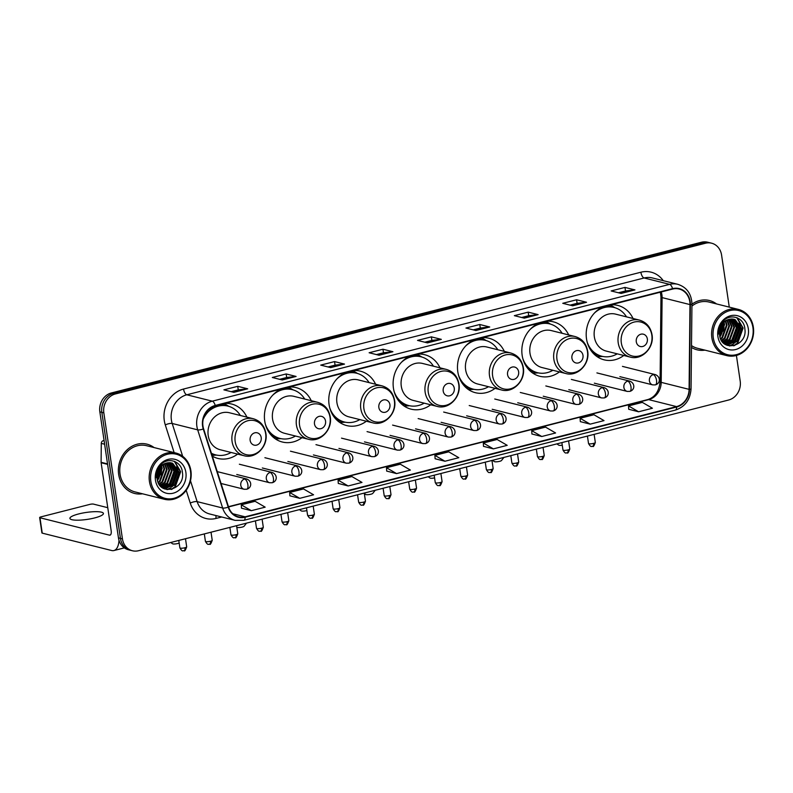 <?xml version="1.0" encoding="UTF-8"?>
<svg xmlns="http://www.w3.org/2000/svg" width="793" height="793" viewBox="0 0 793 793"><rect width="100%" height="100%" fill="white"/><g stroke="black" fill="none" stroke-linecap="round" stroke-linejoin="round"><path stroke-width="1.19" d="M603.037 306.822A28.052 24.543 104.1 0 0 586.513 338.859A28.052 24.543 104.1 0 0 604.127 359.834A28.052 24.543 104.1 0 0 623.784 355.482M538.685 323.266A28.052 24.543 104.1 0 0 522.151 355.294A28.052 24.543 104.1 0 0 539.765 376.269A28.052 24.543 104.1 0 0 559.422 371.917M474.323 339.701A28.052 24.543 104.1 0 0 457.799 371.729A28.052 24.543 104.1 0 0 475.413 392.704A28.052 24.543 104.1 0 0 495.07 388.352M409.971 356.136A28.052 24.543 104.1 0 0 393.437 388.173A28.052 24.543 104.1 0 0 411.052 409.148A28.052 24.543 104.1 0 0 430.708 404.787M345.609 372.581A28.052 24.543 104.1 0 0 329.085 404.608A28.052 24.543 104.1 0 0 346.7 425.583A28.052 24.543 104.1 0 0 366.356 421.232M281.257 389.016A28.052 24.543 104.1 0 0 264.723 421.043A28.052 24.543 104.1 0 0 282.338 442.018A28.052 24.543 104.1 0 0 301.994 437.667M212.326 456.144A28.052 24.543 104.1 0 0 217.986 458.453A28.052 24.543 104.1 0 0 237.642 454.102M311.262 400.693A28.052 24.543 104.1 0 0 295.977 387.589A28.052 24.543 104.1 0 0 289.148 386.994M375.614 384.258A28.052 24.543 104.1 0 0 360.329 371.154A28.052 24.543 104.1 0 0 353.5 370.559M439.976 367.813A28.052 24.543 104.1 0 0 424.691 354.709A28.052 24.543 104.1 0 0 417.861 354.124M504.328 351.378A28.052 24.543 104.1 0 0 489.043 338.274A28.052 24.543 104.1 0 0 482.213 337.689M568.69 334.943A28.052 24.543 104.1 0 0 553.405 321.839A28.052 24.543 104.1 0 0 546.575 321.244M633.042 318.508A28.052 24.543 104.1 0 0 617.757 305.404A28.052 24.543 104.1 0 0 610.927 304.809M246.901 417.128A28.052 24.543 104.1 0 0 231.615 404.024A28.052 24.543 104.1 0 0 224.786 403.439M216.895 405.451A28.052 24.543 104.1 0 0 203.226 419.14M729.273 307.119L721.58 255.068A15.88 13.887 104.1 0 0 711.608 243.193L707.624 242.202A15.88 13.887 104.1 0 0 701.498 242.232L111.407 392.951A15.88 13.887 104.1 0 0 99.849 411.854L118.454 537.882A15.88 13.887 104.1 0 0 128.426 549.757L130.419 550.263A15.88 13.887 104.1 0 1 120.447 538.388A15.88 13.887 104.1 0 0 130.419 550.263L132.411 550.758A15.88 13.887 104.1 0 0 138.537 550.719L728.638 400.009A15.88 13.887 104.1 0 0 740.196 381.106L736.41 355.452M711.608 243.193A15.88 13.887 104.1 0 0 705.483 243.233L115.391 393.952A15.88 13.887 104.1 0 0 103.833 412.856L101.841 412.35L120.447 538.388L101.841 412.35A15.88 13.887 104.1 0 1 113.399 393.447A15.88 13.887 104.1 0 0 101.841 412.35L99.849 411.854M705.483 243.233L703.49 242.737L113.399 393.447L703.49 242.737A15.88 13.887 104.1 0 1 709.616 242.698A15.88 13.887 104.1 0 0 703.49 242.737L701.498 242.232M118.663 474.452A25.406 22.224 104.1 0 0 134.622 493.454A25.406 22.224 104.1 0 0 142.512 493.791A25.406 22.224 104.1 0 1 134.622 493.454A25.406 22.224 104.1 0 1 118.663 474.452A25.406 22.224 104.1 0 1 146.973 444.159A25.406 22.224 104.1 0 0 118.663 474.452M158.501 478.942A25.406 22.224 104.1 0 0 161.227 466.552A25.406 22.224 104.1 0 1 158.501 478.942M691.486 347.443A25.406 22.224 104.1 0 0 697.057 349.802A25.406 22.224 104.1 0 0 704.937 350.139A25.406 22.224 104.1 0 1 697.057 349.802A25.406 22.224 104.1 0 1 691.486 347.443M720.936 335.29A25.406 22.224 104.1 0 0 723.662 322.9A25.406 22.224 104.1 0 1 720.936 335.29M202.958 426.029A16.94 14.819 -75.9 0 1 215.29 405.867L672.613 289.058A16.94 14.819 -75.9 0 1 679.145 289.019A16.94 14.819 -75.9 0 1 689.979 304.591L689.087 389.353A16.94 14.819 -75.9 0 1 676.558 406.611L245.087 516.808A16.94 14.819 -75.9 0 1 238.544 516.848A16.94 14.819 -75.9 0 1 228.553 506.975L203.603 428.815A16.94 14.819 -75.9 0 1 202.958 426.029M202.592 426.119A17.367 15.186 104.1 0 0 203.246 428.983L228.206 507.133A17.367 15.186 104.1 0 0 245.146 517.224L676.617 407.017A17.367 15.186 104.1 0 0 689.454 389.323L690.356 304.562A17.367 15.186 104.1 0 0 672.553 288.652L215.23 405.451A17.367 15.186 104.1 0 0 202.592 426.119M618.451 292.766L625.558 290.952L634.608 289.881A4.233 1.854 75.7 0 1 634.945 289.901L624.983 287.413L611.155 290.942L621.117 293.44L634.945 289.901M625.508 290.962L624.983 287.413M570.048 305.136L577.155 303.313L586.205 302.242A4.233 1.854 75.7 0 1 586.542 302.262L576.58 299.774L562.752 303.303L572.705 305.801L586.542 302.262M577.106 303.332L576.58 299.774M521.635 317.497L528.743 315.683L537.793 314.603A4.233 1.854 75.7 0 1 538.13 314.633L528.178 312.135L514.34 315.664L524.302 318.162L538.13 314.633M528.703 315.693L528.178 312.135M473.233 329.858L480.34 328.044L489.39 326.964A4.233 1.854 75.7 0 1 489.727 326.994L479.765 324.496L465.937 328.034L475.899 330.522L489.727 326.994M480.29 328.054L479.765 324.496M231.199 391.673L238.306 389.859L247.357 388.788A4.233 1.854 75.7 0 1 247.694 388.808L237.741 386.32L223.904 389.849L233.866 392.347L247.694 388.808M238.267 389.869L237.741 386.32M279.612 379.312L286.719 377.498L295.769 376.427A4.233 1.854 75.7 0 1 296.106 376.447L286.144 373.949L272.316 377.488L282.268 379.976L296.106 376.447M286.669 377.508L286.144 373.949M328.015 366.951L335.122 365.137L344.172 364.056A4.233 1.854 75.7 0 1 344.509 364.086L334.547 361.588L320.719 365.117L330.681 367.615L344.509 364.086M335.072 365.147L334.547 361.588M376.417 354.59L383.525 352.766L392.575 351.695A4.233 1.854 75.7 0 1 392.912 351.715L382.96 349.227L369.122 352.756L379.084 355.254L392.912 351.715M383.485 352.786L382.96 349.227M424.83 342.219L431.937 340.405L440.987 339.335A4.233 1.854 75.7 0 1 441.324 339.354L431.362 336.866L417.534 340.395L427.486 342.893L441.324 339.354M431.888 340.415L431.362 336.866M154.09 447.579A25.406 22.224 104.1 0 0 146.973 444.159A25.406 22.224 104.1 0 1 154.09 447.579M716.515 303.917A25.406 22.224 104.1 0 0 709.398 300.507A25.406 22.224 104.1 0 0 691.952 304.185A25.406 22.224 104.1 0 1 709.398 300.507L709.398 300.507A25.406 22.224 104.1 0 1 716.515 303.917M103.833 412.856L122.439 538.883A15.88 13.887 104.1 0 0 132.411 550.758M531.915 433.989L541.778 436.507L555.606 432.978L545.534 427.11L531.707 430.649L531.925 434.039M580.327 421.628L590.18 424.146L604.018 420.617L593.937 414.749L580.109 418.278L580.327 421.678M628.73 409.267L638.593 411.785L652.421 408.246L642.35 402.388L628.522 405.917L628.73 409.317M386.697 471.082L396.559 473.599L410.387 470.071L400.316 464.202L386.488 467.731L386.706 471.131M338.294 483.443L348.157 485.96L361.985 482.431L351.914 476.563L338.076 480.102L338.294 483.492M289.891 495.813L299.744 498.331L313.582 494.792L303.501 488.934L289.673 492.463L289.891 495.853M241.478 508.174L251.341 510.692L265.169 507.163L255.098 501.295L241.27 504.824L241.488 508.224M483.512 446.35L493.375 448.878L507.203 445.339L497.132 439.481L483.304 443.009L483.512 446.4M444.962 461.239L458.8 457.7L448.719 451.841L434.891 455.37L435.109 458.77L444.962 461.239L434.891 455.37M396.559 473.599L386.488 467.731M348.157 485.96L338.076 480.102M299.744 498.331L289.673 492.463M251.341 510.692L241.27 504.824M493.375 448.878L483.304 443.009M541.778 436.507L531.707 430.649M590.18 424.146L580.109 418.278M638.593 411.785L628.522 405.917M78.705 513.933A16.94 3.509 -8.4 0 0 69.913 518.404A16.94 3.509 -8.4 0 0 94.635 517.928A16.94 3.509 -8.4 0 0 103.427 513.458A16.94 3.509 -8.4 0 0 78.705 513.933M104.071 440.492L103.249 440.7L104.141 440.918M119.009 540.35A21.173 9.278 75.7 0 1 113.905 550.55A21.173 9.278 75.7 0 1 111.694 550.53L42.237 533.134A2.647 0.545 171.6 0 1 41.92 532.926L39.65 517.561A2.647 0.545 -8.4 0 0 39.967 517.76L109.424 535.156A5.293 2.32 -104.3 0 0 109.979 535.166A5.293 2.32 -104.3 0 0 111.159 530.656L101.127 462.745A2.647 2.32 -75.9 0 1 101.098 462.289L101.296 443.396A2.647 2.32 -75.9 0 1 103.249 440.7M107.759 507.689L93.445 504.1A2.647 0.545 -8.4 0 0 89.887 504.378L41.028 516.858A2.647 0.545 -8.4 0 0 39.65 517.561M190.498 471.22A22.759 19.904 104.1 0 0 167.412 454.26A22.759 19.904 104.1 0 0 150.848 481.351A22.759 19.904 104.1 0 0 173.925 498.311A22.759 19.904 104.1 0 0 190.498 471.22M190.915 470.864A23.82 20.836 104.1 0 0 175.957 453.051A23.82 20.836 104.1 0 0 149.431 481.46A23.82 20.836 104.1 0 0 164.389 499.273A23.82 20.836 104.1 0 0 190.915 470.864M175.957 453.051L146.586 445.696A23.82 20.836 104.1 0 0 120.05 474.105A23.82 20.836 104.1 0 0 135.008 491.908L164.389 499.273M159.69 468.029L157.044 477.911M159.125 468.891L156.984 476.88M161.603 465.838L162.139 468.316L157.569 480.806M161.157 466.274L161.524 468.167L157.411 480.201M163.299 464.52L164.627 468.941L160.097 481.401L158.313 482.818M162.892 464.797L164.012 468.792L159.472 481.252L158.114 482.362M164.865 463.647L167.125 469.565L162.585 482.025L159.165 484.364M164.488 463.836L166.5 469.406L161.96 481.866L158.947 484.008M166.361 463.092L169.613 470.19L165.073 482.65L160.067 485.594M165.995 463.201L168.988 470.031L164.448 482.491L159.839 485.306M167.779 462.755L172.101 470.814L167.561 483.274L160.979 486.585M167.432 462.815L171.476 470.655L166.936 483.115L160.751 486.357M169.127 462.626L174.589 471.439L170.049 483.899L161.851 487.348M168.8 462.636L173.964 471.28L169.424 483.74L161.643 487.17M170.436 462.676L177.077 472.063L172.537 484.523L162.803 487.883M170.118 462.646L176.452 471.904L171.912 484.364L162.506 487.764M166.778 462.973A13.233 11.578 104.1 0 0 157.143 478.724C159.016 496.834 185.294 489.846 182.44 472.668C181.686 460.297 166.352 456.262 159.403 466.284C156.905 469.704 155.715 473.55 155.824 477.812C156.459 469.525 160.107 464.579 166.778 462.973L172.587 463.171L179.565 472.687L175.025 485.147L164.032 488.27L162.287 487.665M171.387 462.834L178.95 472.529L174.41 484.989L164.032 488.27M155.458 480.171A17.466 15.275 104.1 0 0 173.171 493.196A17.466 15.275 104.1 0 0 185.879 472.4A17.466 15.275 104.1 0 0 168.175 459.375A17.466 15.275 104.1 0 0 155.458 480.171M160.761 474.789A23.82 20.836 104.1 0 0 161.584 470.844M174.282 461.268L180.348 471.617L174.916 486.803L171.1 489.499M176.67 466.581L177.86 470.992L172.428 486.178L171.248 487.199M169.96 488.111L166.936 489.578M174.182 465.967L175.372 470.368L169.94 485.554L168.76 486.575M167.472 487.487L165.737 488.429M165.519 488.528L164.567 488.914M160.216 465.303L160.384 466.274M160.483 467.008L157.222 479.25M158.075 468.336L158.035 469.416M174.757 461.457L180.665 471.696L175.233 486.872L171.942 489.291M177.384 467.682L178.177 471.072L172.477 486.505M170.842 487.804L167.313 489.638M174.896 467.057L175.689 470.447L169.98 485.881M168.354 487.18L166.203 488.438M165.925 488.567L164.815 489.013M160.751 466.71L157.292 479.646M158.223 470.665L157.083 474.938M179.168 543.066A3.707 0.763 171.6 0 1 177.85 543.512A3.707 0.763 171.6 0 1 172.547 543.77L170.753 542.491M261.204 437.558A6.354 5.561 104.1 0 0 254.761 432.829A6.354 5.561 104.1 0 0 250.142 440.383A6.354 5.561 104.1 0 0 256.575 445.121A6.354 5.561 104.1 0 0 261.204 437.558M253.294 418.734L229.435 412.756A19.062 16.673 104.1 0 0 208.202 435.476A19.062 16.673 104.1 0 0 220.167 449.73L244.036 455.707C255.762 459.197 268.312 446.211 265.883 433.384C264.456 425.722 260.263 420.835 253.294 418.734A19.062 16.673 104.1 0 0 232.071 441.453A19.062 16.673 104.1 0 0 244.036 455.707M240.358 415.492A25.148 21.996 104.1 0 0 227.918 406.105A25.148 21.996 104.1 0 0 208.272 411.716M227.918 406.105L226.927 405.847A25.148 21.996 104.1 0 0 213.862 407.077M211.483 453.517A25.148 21.996 104.1 0 0 214.705 454.637L215.706 454.885A25.148 21.996 104.1 0 0 231.1 452.466M211.394 453.239A25.148 21.996 104.1 0 0 215.706 454.885M224.25 403.578A27.527 24.077 -75.9 0 1 224.687 403.825L228.83 406.353M246.504 523.152L244.066 526.274A3.707 0.763 171.6 0 1 242.202 527.077A3.707 0.763 171.6 0 1 236.899 527.335L236.8 527.256M325.556 421.123A6.354 5.561 104.1 0 0 319.123 416.384A6.354 5.561 104.1 0 0 314.494 423.948A6.354 5.561 104.1 0 0 320.937 428.686A6.354 5.561 104.1 0 0 325.556 421.123M317.656 402.299L293.787 396.322A19.062 16.673 104.1 0 0 272.564 419.041A19.062 16.673 104.1 0 0 284.528 433.285L308.388 439.263C320.114 442.762 332.663 429.766 330.245 416.949C328.817 409.277 324.615 404.4 317.656 402.299A19.062 16.673 104.1 0 0 296.423 425.018A19.062 16.673 104.1 0 0 308.388 439.263M304.72 399.057A25.148 21.996 104.1 0 0 292.28 389.66A25.148 21.996 104.1 0 0 272.633 395.271M292.28 389.66L291.289 389.413A25.148 21.996 104.1 0 0 278.224 390.632M268.123 430.966A25.148 21.996 104.1 0 0 279.067 438.202L280.058 438.45A25.148 21.996 104.1 0 0 295.462 436.031M265.377 424.235A25.148 21.996 104.1 0 0 280.058 438.45M280.98 438.658L276.133 438.925A27.527 24.077 -75.9 0 1 275.478 438.955M288.612 387.133A27.527 24.077 -75.9 0 1 289.039 387.39L293.192 389.918M306.891 510.553A3.707 0.763 171.6 0 1 306.564 510.642A3.707 0.763 171.6 0 1 301.261 510.89L299.467 509.621M389.918 404.688A6.354 5.561 104.1 0 0 383.475 399.95A6.354 5.561 104.1 0 0 378.856 407.513A6.354 5.561 104.1 0 0 385.289 412.241A6.354 5.561 104.1 0 0 389.918 404.688M382.008 385.854L358.149 379.877A19.062 16.673 104.1 0 0 336.916 402.606A19.062 16.673 104.1 0 0 348.88 416.85L372.75 422.828C384.476 426.327 397.025 413.331 394.607 400.505C393.169 392.842 388.976 387.955 382.008 385.854A19.062 16.673 104.1 0 0 360.785 408.583A19.062 16.673 104.1 0 0 372.75 422.828M369.072 382.613A25.148 21.996 104.1 0 0 356.632 373.225A25.148 21.996 104.1 0 0 336.985 378.836M356.632 373.225L355.641 372.978A25.148 21.996 104.1 0 0 342.576 374.197M332.475 414.521A25.148 21.996 104.1 0 0 343.419 421.757L344.42 422.005A25.148 21.996 104.1 0 0 359.814 419.586M329.729 407.8A25.148 21.996 104.1 0 0 344.42 422.005M345.342 422.213L340.494 422.491A27.527 24.077 -75.9 0 1 339.83 422.51M352.964 370.698A27.527 24.077 -75.9 0 1 353.4 370.955L357.544 373.473M375.218 490.272L372.779 493.395A3.707 0.763 171.6 0 1 370.916 494.208A3.707 0.763 171.6 0 1 365.613 494.455L364.344 493.553M454.27 388.243A6.354 5.561 104.1 0 0 447.837 383.515A6.354 5.561 104.1 0 0 443.208 391.078A6.354 5.561 104.1 0 0 449.651 395.806A6.354 5.561 104.1 0 0 454.27 388.243M446.37 369.419L422.5 363.442A19.062 16.673 104.1 0 0 401.278 386.171A19.062 16.673 104.1 0 0 413.242 400.415L437.102 406.393C448.828 409.882 461.377 396.896 458.959 384.07C457.531 376.407 453.328 371.52 446.37 369.419A19.062 16.673 104.1 0 0 425.137 392.148A19.062 16.673 104.1 0 0 437.102 406.393M433.434 366.178A25.148 21.996 104.1 0 0 420.994 356.791A25.148 21.996 104.1 0 0 401.347 362.401M420.994 356.791L420.003 356.543A25.148 21.996 104.1 0 0 406.938 357.762M396.837 398.086A25.148 21.996 104.1 0 0 407.78 405.322L408.772 405.57A25.148 21.996 104.1 0 0 424.176 403.151M394.091 391.365A25.148 21.996 104.1 0 0 408.772 405.57M409.694 405.778L404.846 406.046A27.527 24.077 -75.9 0 1 404.192 406.075M417.326 354.263A27.527 24.077 -75.9 0 1 417.752 354.521L421.906 357.038M518.632 371.808A6.354 5.561 104.1 0 0 512.189 367.08A6.354 5.561 104.1 0 0 507.57 374.633A6.354 5.561 104.1 0 0 514.003 379.371A6.354 5.561 104.1 0 0 518.632 371.808M510.722 352.984L486.862 347.007A19.062 16.673 104.1 0 0 465.63 369.726A19.062 16.673 104.1 0 0 477.594 383.981L501.463 389.958C513.19 393.447 525.739 380.452 523.321 367.635C521.883 359.963 517.69 355.086 510.722 352.984A19.062 16.673 104.1 0 0 489.499 375.704A19.062 16.673 104.1 0 0 501.463 389.958M497.786 349.743A25.148 21.996 104.1 0 0 485.356 340.356A25.148 21.996 104.1 0 0 465.699 345.966M485.356 340.356L484.354 340.098A25.148 21.996 104.1 0 0 471.29 341.327M461.189 381.651A25.148 21.996 104.1 0 0 472.132 388.887L473.134 389.135A25.148 21.996 104.1 0 0 488.528 386.716M458.443 374.92A25.148 21.996 104.1 0 0 473.134 389.135M434.584 477.921A3.707 0.763 171.6 0 1 429.975 478.02L428.18 476.742M474.055 389.343L469.208 389.611A27.527 24.077 -75.9 0 1 468.544 389.641M481.678 337.818A27.527 24.077 -75.9 0 1 482.114 338.076L486.258 340.603M503.932 457.392L501.493 460.525A3.707 0.763 171.6 0 1 499.63 461.328A3.707 0.763 171.6 0 1 494.326 461.585L492.532 460.307M582.984 355.373A6.354 5.561 104.1 0 0 576.551 350.635A6.354 5.561 104.1 0 0 571.922 358.198A6.354 5.561 104.1 0 0 578.365 362.936A6.354 5.561 104.1 0 0 582.984 355.373M575.084 336.539L551.214 330.562A19.062 16.673 104.1 0 0 529.992 353.291A19.062 16.673 104.1 0 0 541.956 367.536L565.815 373.513C577.542 377.012 590.091 364.017 587.672 351.2C586.245 343.528 582.042 338.641 575.084 336.539A19.062 16.673 104.1 0 0 553.851 359.269A19.062 16.673 104.1 0 0 565.815 373.513M562.148 333.308A25.148 21.996 104.1 0 0 549.708 323.911A25.148 21.996 104.1 0 0 530.061 329.521M549.708 323.911L548.716 323.663A25.148 21.996 104.1 0 0 535.652 324.882M525.551 365.216A25.148 21.996 104.1 0 0 536.494 372.442L537.485 372.7A25.148 21.996 104.1 0 0 552.89 370.281M522.805 358.486A25.148 21.996 104.1 0 0 537.485 372.7M538.407 372.898L533.56 373.176A27.527 24.077 -75.9 0 1 532.906 373.206M546.04 321.383A27.527 24.077 -75.9 0 1 546.476 321.641L550.62 324.168M647.346 338.938A6.354 5.561 104.1 0 0 640.903 334.2A6.354 5.561 104.1 0 0 636.283 341.763A6.354 5.561 104.1 0 0 642.717 346.491A6.354 5.561 104.1 0 0 647.346 338.938M639.436 320.104L615.576 314.127A19.062 16.673 104.1 0 0 594.344 336.856A19.062 16.673 104.1 0 0 606.308 351.101L630.177 357.078C641.904 360.577 654.453 347.582 652.034 334.755C650.597 327.093 646.404 322.206 639.436 320.104A19.062 16.673 104.1 0 0 618.213 342.834A19.062 16.673 104.1 0 0 630.177 357.078M626.5 316.863A25.148 21.996 104.1 0 0 614.069 307.476A25.148 21.996 104.1 0 0 594.413 313.086M614.069 307.476L613.068 307.228A25.148 21.996 104.1 0 0 600.004 308.447M589.903 348.771A25.148 21.996 104.1 0 0 600.846 356.007L601.847 356.255A25.148 21.996 104.1 0 0 617.241 353.837M587.157 342.051A25.148 21.996 104.1 0 0 601.847 356.255M562.277 445.23A3.707 0.763 171.6 0 1 558.688 445.141L556.894 443.872M602.769 356.463L597.922 356.741A27.527 24.077 -75.9 0 1 597.258 356.761M610.392 304.948A27.527 24.077 -75.9 0 1 610.828 305.206L614.971 307.724M752.924 327.568A22.759 19.904 104.1 0 0 729.847 310.608A22.759 19.904 104.1 0 0 713.284 337.699A22.759 19.904 104.1 0 0 736.36 354.659A22.759 19.904 104.1 0 0 752.924 327.568M753.35 327.212A23.82 20.836 104.1 0 0 738.392 309.399A23.82 20.836 104.1 0 0 711.856 337.808A23.82 20.836 104.1 0 0 726.814 355.621A23.82 20.836 104.1 0 0 753.35 327.212M738.392 309.399L709.011 302.044A23.82 20.836 104.1 0 0 691.932 306.048M722.126 324.377L719.479 334.259M721.561 325.239L719.42 333.229M724.039 322.186L724.574 324.664L720.004 337.154M723.593 322.622L723.95 324.515L719.846 336.549M725.734 320.868L727.062 325.289L722.522 337.749L720.748 339.166M725.317 321.145L726.438 325.13L721.898 337.59L720.55 338.71M727.3 319.995L729.55 325.913L725.01 338.373L721.6 340.703M726.913 320.184L728.936 325.754L724.396 338.214L721.382 340.356M728.797 319.44L732.048 326.538L727.508 338.998L722.502 341.942M728.43 319.549L731.424 326.379L726.884 338.839L722.274 341.654M730.204 319.103L734.536 327.162L729.996 339.622L723.414 342.933M729.857 319.163L733.912 327.003L729.372 339.463L723.186 342.705M731.562 318.974L737.024 327.787L732.484 340.247L724.287 343.686M731.225 318.984L736.4 327.628L731.86 340.088L724.078 343.518M732.871 319.024L739.512 328.411L734.972 340.871L725.238 344.231M732.554 318.994L738.888 328.252L734.348 340.712L724.931 344.112M729.203 319.321A13.233 11.578 104.1 0 0 719.578 335.072C721.452 353.182 747.73 346.194 744.875 329.016C744.121 316.645 728.787 312.611 721.828 322.632C719.34 326.052 718.151 329.898 718.26 334.16C718.894 325.873 722.542 320.927 729.203 319.321L735.012 319.52L742 329.036L737.46 341.496L726.457 344.608L724.723 344.013M733.822 319.173L741.376 328.877L736.836 341.337L726.457 344.608M717.893 336.519A17.466 15.275 104.1 0 0 735.597 349.544A17.466 15.275 104.1 0 0 748.314 328.748A17.466 15.275 104.1 0 0 730.611 315.723A17.466 15.275 104.1 0 0 717.893 336.519M691.506 345.589A23.82 20.836 104.1 0 0 697.443 348.256L726.814 355.621M723.186 331.137A23.82 20.836 104.1 0 0 724.019 327.192M736.707 317.616L742.783 327.965L737.351 343.151L733.525 345.847M739.106 322.929L740.295 327.34L734.863 342.526L733.684 343.547M732.395 344.449L729.372 345.926M736.618 322.315L737.807 326.716L732.375 341.902L731.196 342.923M729.907 343.835L728.172 344.777M727.954 344.876L726.993 345.262M722.651 321.651L722.82 322.622M722.909 323.356L719.647 335.588M720.51 324.684L720.46 325.764M737.183 317.805L743.1 328.044L737.668 343.22L734.377 345.639M739.819 324.03L740.603 327.42L734.903 342.854M733.277 344.152L729.748 345.986M737.331 323.405L738.114 326.795L732.415 342.229M730.789 343.528L728.638 344.786M728.361 344.915L727.25 345.361M723.176 323.058L719.727 335.994M720.649 327.013L719.519 331.286M118.454 537.882L122.439 538.883M111.407 392.951L115.391 393.952M689.979 304.591L662.096 297.603A16.94 14.819 104.1 0 0 661.897 294.699A16.94 14.819 104.1 0 0 661.273 291.953M676.558 406.611L648.674 399.622A16.94 14.819 104.1 0 0 661.203 382.365L662.096 297.603A9.526 1.219 -179.4 0 1 660.975 297.018L660.41 292.171M174.133 452.595L165.291 424.899A26.466 23.146 -75.9 0 1 183.55 389.036L640.873 272.227A5.293 2.32 -104.3 0 0 644.124 277.976L186.801 394.785A21.173 18.517 104.1 0 0 171.387 419.983A21.173 18.517 104.1 0 0 172.19 423.472L182.668 456.292M640.873 272.227A26.466 23.146 -75.9 0 1 663.275 280.682M652.292 277.927A21.173 18.517 104.1 0 0 644.124 277.976L669.619 284.36A21.173 18.517 -75.9 0 1 677.787 284.31L652.292 277.927M245.146 517.224A5.293 2.32 -104.3 0 1 243.847 520.317L235.124 520.357A21.173 18.517 -75.9 0 1 222.635 508.016L197.685 429.856A21.173 18.517 -75.9 0 1 196.882 426.366A21.173 18.517 -75.9 0 1 212.296 401.169A5.293 2.32 75.7 0 1 215.23 405.451M203.246 428.983A5.293 1.487 -17.7 0 1 197.685 429.856L172.19 423.472A5.293 1.487 162.3 0 0 165.291 424.899M676.617 407.017A5.293 2.32 75.7 0 1 675.329 410.11C685.033 406.849 690.277 399.771 691.05 388.857L691.952 304.096C691.506 293.836 686.788 287.235 677.787 284.31M689.454 389.323A5.293 0.674 0.6 0 0 691.05 388.857M190.489 480.786L197.15 501.632L222.635 508.016A5.293 1.487 -17.7 0 0 228.206 507.133M690.356 304.562A5.293 0.674 0.6 0 0 691.952 304.096M672.553 288.652A5.293 2.32 -104.3 0 0 669.619 284.36L212.296 401.169L186.801 394.785A5.293 2.32 -104.3 0 1 183.55 389.036M221.683 516.996L216.073 518.424A26.466 23.146 -75.9 0 1 190.251 503.059L186.186 490.322M190.251 503.059A5.293 1.487 162.3 0 1 197.15 501.632A21.173 18.517 104.1 0 0 209.639 513.973L235.124 520.357M216.093 515.589A5.293 2.32 -104.3 0 0 216.073 518.424M689.087 389.353L661.203 382.365A9.526 1.219 -179.4 0 1 660.083 381.78L660.975 297.018M245.087 516.808L232.795 513.735M228.543 506.935L648.674 399.622A9.526 4.173 -104.3 0 0 647.673 399.613C654.929 397.352 659.062 391.405 660.083 381.78M440.987 339.335L427.268 342.834M392.575 351.695L378.866 355.195M344.172 364.056L330.463 367.565M295.769 376.427L282.05 379.926M247.357 388.788L233.648 392.287M489.39 326.964L475.681 330.473M537.793 314.603L524.084 318.112M586.205 302.242L572.487 305.741M634.608 289.881L620.899 293.38M110.455 534.888L109.424 535.156M107.6 464.361L101.127 462.745M39.967 517.76L42.237 533.134M101.098 462.289L107.531 463.905M104.626 444.229L101.296 443.396M265.675 433.761A17.505 15.315 104.1 0 0 247.922 420.716A17.505 15.315 104.1 0 0 235.174 441.552A17.505 15.315 104.1 0 0 252.927 454.607A17.505 15.315 104.1 0 0 265.675 433.761M211.662 454.072A25.386 22.204 104.1 0 0 215.874 454.924M228.087 406.145A25.386 22.204 104.1 0 0 220.256 404.599M330.027 417.326A17.505 15.315 104.1 0 0 312.283 404.281A17.505 15.315 104.1 0 0 299.536 425.117A17.505 15.315 104.1 0 0 317.279 438.162A17.505 15.315 104.1 0 0 330.027 417.326M271.424 435.476A25.386 22.204 104.1 0 0 280.226 438.489M292.448 389.71A25.386 22.204 104.1 0 0 284.608 388.154M394.389 400.891A17.505 15.315 104.1 0 0 376.635 387.836A17.505 15.315 104.1 0 0 363.898 408.682A17.505 15.315 104.1 0 0 381.641 421.727A17.505 15.315 104.1 0 0 394.389 400.891M335.786 419.041A25.386 22.204 104.1 0 0 344.588 422.054M356.8 373.265A25.386 22.204 104.1 0 0 348.97 371.719M458.741 384.456A17.505 15.315 104.1 0 0 440.997 371.402A17.505 15.315 104.1 0 0 428.25 392.238A17.505 15.315 104.1 0 0 446.003 405.292A17.505 15.315 104.1 0 0 458.741 384.456M400.138 402.596A25.386 22.204 104.1 0 0 408.94 405.61M421.162 356.83A25.386 22.204 104.1 0 0 413.322 355.284M523.102 368.011A17.505 15.315 104.1 0 0 505.349 354.967A17.505 15.315 104.1 0 0 492.612 375.803A17.505 15.315 104.1 0 0 510.355 388.848A17.505 15.315 104.1 0 0 523.102 368.011M464.5 386.161A25.386 22.204 104.1 0 0 473.302 389.175M485.514 340.395A25.386 22.204 104.1 0 0 477.683 338.839M587.454 351.577A17.505 15.315 104.1 0 0 569.711 338.532A17.505 15.315 104.1 0 0 556.964 359.368A17.505 15.315 104.1 0 0 574.717 372.413A17.505 15.315 104.1 0 0 587.454 351.577M528.852 369.726A25.386 22.204 104.1 0 0 537.654 372.74M549.876 323.96A25.386 22.204 104.1 0 0 542.035 322.404M651.816 335.142A17.505 15.315 104.1 0 0 634.063 322.087A17.505 15.315 104.1 0 0 621.325 342.923A17.505 15.315 104.1 0 0 639.069 355.978A17.505 15.315 104.1 0 0 651.816 335.142M593.214 353.281A25.386 22.204 104.1 0 0 602.016 356.295M614.228 307.515A25.386 22.204 104.1 0 0 606.397 305.969M184.908 547.765A3.44 0.714 171.6 0 1 179.882 547.864C182.618 552.652 183.163 550.203 184.135 550.699A3.44 1.507 -104.3 0 0 184.908 547.765A3.44 0.714 171.6 0 0 186.692 546.863L185.493 538.734M183.778 550.689A3.44 1.507 -104.3 0 0 184.135 550.699C184.571 551.561 185.423 550.283 186.692 546.863M244.631 479.002A5.293 4.629 104.1 0 0 240.785 485.306A5.293 4.629 104.1 0 0 244.105 489.261L246.702 489.251A5.293 2.32 -104.3 0 0 247.882 484.751A5.293 2.32 75.7 0 0 244.631 479.002A5.293 4.629 104.1 0 1 246.673 478.992C252.035 480.974 252.065 487.754 246.702 489.251M210.442 541.242A3.44 0.714 171.6 0 1 205.417 541.341C208.153 546.129 208.708 543.681 209.679 544.176A3.44 1.507 -104.3 0 0 210.442 541.242A3.44 0.714 171.6 0 0 212.227 540.33L211.027 532.212M209.312 544.167A3.44 1.507 -104.3 0 0 209.679 544.176C210.115 545.039 210.968 543.76 212.227 540.33M270.175 472.479A5.293 4.629 104.1 0 0 266.319 478.784A5.293 4.629 104.1 0 0 269.64 482.739L272.237 482.729A5.293 2.32 -104.3 0 0 273.416 478.229A5.293 2.32 75.7 0 0 270.175 472.479A5.293 4.629 104.1 0 1 272.217 472.469C277.58 474.452 277.6 481.232 272.237 482.729M235.987 534.72A3.44 0.714 171.6 0 1 230.961 534.819C233.697 539.607 234.252 537.158 235.214 537.644A3.44 1.507 -104.3 0 0 235.987 534.72A3.44 0.714 171.6 0 0 237.771 533.808L236.572 525.68M234.857 537.644A3.44 1.507 -104.3 0 0 235.214 537.644C235.65 538.516 236.502 537.238 237.771 533.808M295.71 465.957A5.293 4.629 104.1 0 0 291.864 472.251A5.293 4.629 104.1 0 0 295.184 476.216L297.781 476.206A5.293 2.32 -104.3 0 0 298.961 471.706A5.293 2.32 75.7 0 0 295.71 465.957A5.293 4.629 104.1 0 1 297.762 465.947C303.114 467.929 303.144 474.71 297.781 476.206M261.521 528.197A3.44 0.714 171.6 0 1 256.506 528.297C259.232 533.084 259.787 530.626 260.758 531.122A3.44 1.507 -104.3 0 0 261.521 528.197A3.44 0.714 171.6 0 0 263.306 527.286L262.106 519.157M260.401 531.122A3.44 1.507 -104.3 0 0 260.758 531.122C261.194 531.994 262.047 530.715 263.306 527.286M321.254 459.434A5.293 4.629 104.1 0 0 317.398 465.729A5.293 4.629 104.1 0 0 320.729 469.694L323.316 469.684A5.293 2.32 -104.3 0 0 324.496 465.174A5.293 2.32 75.7 0 0 321.254 459.434A5.293 4.629 104.1 0 1 323.296 459.425C328.659 461.407 328.679 468.187 323.316 469.684M287.066 521.675A3.44 0.714 171.6 0 1 282.04 521.774C284.776 526.562 285.331 524.104 286.293 524.599A3.44 1.507 -104.3 0 0 287.066 521.675A3.44 0.714 171.6 0 0 288.85 520.763L287.651 512.635M285.936 524.599A3.44 1.507 -104.3 0 0 286.293 524.599C286.729 525.472 287.581 524.193 288.85 520.763M346.799 452.912A5.293 4.629 104.1 0 0 342.943 459.206A5.293 4.629 104.1 0 0 346.263 463.171L348.861 463.162A5.293 2.32 -104.3 0 0 350.04 458.651A5.293 2.32 75.7 0 0 346.799 452.912A5.293 4.629 104.1 0 1 348.841 452.892C354.193 454.885 354.223 461.665 348.861 463.162M312.601 515.153A3.44 0.714 171.6 0 1 307.585 515.252C310.311 520.039 310.866 517.581 311.837 518.077A3.44 1.507 -104.3 0 0 312.601 515.153A3.44 0.714 171.6 0 0 314.385 514.241L313.185 506.112M311.48 518.077A3.44 1.507 -104.3 0 0 311.837 518.077C312.273 518.949 313.126 517.67 314.385 514.241M372.333 446.39A5.293 4.629 104.1 0 0 368.477 452.684A5.293 4.629 104.1 0 0 371.808 456.639L374.405 456.639A5.293 2.32 -104.3 0 0 375.585 452.129A5.293 2.32 75.7 0 0 372.333 446.39A5.293 4.629 104.1 0 1 374.375 446.37C379.738 448.362 379.768 455.132 374.405 456.639M338.145 508.63A3.44 0.714 171.6 0 1 333.119 508.729C335.855 513.517 336.41 511.059 337.372 511.554A3.44 1.507 -104.3 0 0 338.145 508.63A3.44 0.714 171.6 0 0 339.929 507.718L338.73 499.59M337.015 511.554A3.44 1.507 -104.3 0 0 337.372 511.554C337.808 512.427 338.661 511.148 339.929 507.718M397.878 439.857A5.293 4.629 104.1 0 0 394.022 446.162A5.293 4.629 104.1 0 0 397.343 450.117L399.94 450.117A5.293 2.32 -104.3 0 0 401.119 445.607A5.293 2.32 75.7 0 0 397.878 439.857A5.293 4.629 104.1 0 1 399.92 439.847C405.273 441.84 405.302 448.61 399.94 450.117M363.68 502.108A3.44 0.714 171.6 0 1 358.664 502.197C361.4 506.995 361.945 504.536 362.916 505.032A3.44 1.507 -104.3 0 0 363.68 502.108A3.44 0.714 171.6 0 0 365.464 501.196L364.265 493.068M362.56 505.032A3.44 1.507 -104.3 0 0 362.916 505.032C363.353 505.904 364.205 504.626 365.464 501.196M423.412 433.335A5.293 4.629 104.1 0 0 419.556 439.639A5.293 4.629 104.1 0 0 422.887 443.594L425.484 443.594A5.293 2.32 -104.3 0 0 426.664 439.084A5.293 2.32 75.7 0 0 423.412 433.335A5.293 4.629 104.1 0 1 425.454 433.325C430.817 435.317 430.847 442.088 425.484 443.594M389.224 495.585A3.44 0.714 171.6 0 1 384.199 495.675C386.934 500.472 387.49 498.014 388.461 498.51A3.44 1.507 -104.3 0 0 389.224 495.585A3.44 0.714 171.6 0 0 391.008 494.673L389.809 486.545M388.094 498.51A3.44 1.507 -104.3 0 0 388.461 498.51C388.897 499.382 389.74 498.103 391.008 494.673M448.957 426.812A5.293 4.629 104.1 0 0 445.101 433.117A5.293 4.629 104.1 0 0 448.422 437.072L451.019 437.072A5.293 2.32 -104.3 0 0 452.198 432.562A5.293 2.32 75.7 0 0 448.957 426.812A5.293 4.629 104.1 0 1 450.999 426.803C456.362 428.785 456.381 435.565 451.019 437.072M414.759 489.053A3.44 0.714 171.6 0 1 409.743 489.152C412.479 493.94 413.024 491.491 413.996 491.987A3.44 1.507 -104.3 0 0 414.759 489.053A3.44 0.714 171.6 0 0 416.553 488.151L415.344 480.023M413.639 491.977A3.44 1.507 -104.3 0 0 413.996 491.987C414.432 492.849 415.284 491.571 416.553 488.151M474.492 420.29A5.293 4.629 104.1 0 0 470.636 426.594A5.293 4.629 104.1 0 0 473.966 430.549L476.563 430.549A5.293 2.32 -104.3 0 0 477.743 426.039A5.293 2.32 75.7 0 0 474.492 420.29A5.293 4.629 104.1 0 1 476.534 420.28C481.896 422.263 481.926 429.043 476.563 430.549M440.303 482.531A3.44 0.714 171.6 0 1 435.278 482.63C438.014 487.417 438.569 484.969 439.54 485.465A3.44 1.507 -104.3 0 0 440.303 482.531A3.44 0.714 171.6 0 0 442.088 481.629L440.888 473.5M439.173 485.455A3.44 1.507 -104.3 0 0 439.54 485.465C439.976 486.327 440.819 485.048 442.088 481.629M500.036 413.768A5.293 4.629 104.1 0 0 496.18 420.072A5.293 4.629 104.1 0 0 499.501 424.027L502.098 424.017A5.293 2.32 -104.3 0 0 503.277 419.517A5.293 2.32 75.7 0 0 500.036 413.768A5.293 4.629 104.1 0 1 502.078 413.758C507.441 415.74 507.461 422.52 502.098 424.017M465.838 476.008A3.44 0.714 171.6 0 1 460.822 476.107C463.558 480.895 464.103 478.447 465.075 478.942A3.44 1.507 -104.3 0 0 465.838 476.008A3.44 0.714 171.6 0 0 467.632 475.106L466.433 466.978M464.718 478.932A3.44 1.507 -104.3 0 0 465.075 478.942C465.511 479.805 466.363 478.526 467.632 475.106M525.571 407.245A5.293 4.629 104.1 0 0 521.725 413.549A5.293 4.629 104.1 0 0 525.045 417.505L527.642 417.495A5.293 2.32 -104.3 0 0 528.822 412.994A5.293 2.32 75.7 0 0 525.571 407.245A5.293 4.629 104.1 0 1 527.613 407.235C532.975 409.218 533.005 415.998 527.642 417.495M491.382 469.486A3.44 0.714 171.6 0 1 486.357 469.585C489.093 474.373 489.648 471.924 490.619 472.42A3.44 1.507 -104.3 0 0 491.382 469.486A3.44 0.714 171.6 0 0 493.167 468.584L491.967 460.455M490.252 472.41A3.44 1.507 -104.3 0 0 490.619 472.42C491.055 473.282 491.908 472.004 493.167 468.584M551.115 400.723A5.293 4.629 104.1 0 0 547.259 407.027A5.293 4.629 104.1 0 0 550.58 410.982L553.177 410.972A5.293 2.32 -104.3 0 0 554.357 406.472A5.293 2.32 75.7 0 0 551.115 400.723A5.293 4.629 104.1 0 1 553.157 400.713C558.52 402.695 558.54 409.475 553.177 410.972M516.927 462.963A3.44 0.714 171.6 0 1 511.901 463.062C514.637 467.85 515.192 465.402 516.154 465.897A3.44 1.507 -104.3 0 0 516.927 462.963A3.44 0.714 171.6 0 0 518.711 462.061L517.512 453.933M515.797 465.887A3.44 1.507 -104.3 0 0 516.154 465.897C516.59 466.76 517.442 465.481 518.711 462.061M576.65 394.2A5.293 4.629 104.1 0 0 572.804 400.505A5.293 4.629 104.1 0 0 576.124 404.46L578.721 404.45A5.293 2.32 -104.3 0 0 579.901 399.95A5.293 2.32 75.7 0 0 576.65 394.2A5.293 4.629 104.1 0 1 578.692 394.19C584.054 396.173 584.084 402.953 578.721 404.45M542.462 456.441A3.44 0.714 171.6 0 1 537.436 456.54C540.172 461.328 540.727 458.879 541.698 459.365A3.44 1.507 -104.3 0 0 542.462 456.441A3.44 0.714 171.6 0 0 544.246 455.529L543.046 447.401M541.332 459.365A3.44 1.507 -104.3 0 0 541.698 459.365C542.134 460.237 542.987 458.959 544.246 455.529M602.194 387.678A5.293 4.629 104.1 0 0 598.338 393.972A5.293 4.629 104.1 0 0 601.669 397.937L604.256 397.927A5.293 2.32 -104.3 0 0 605.436 393.427A5.293 2.32 75.7 0 0 602.194 387.678A5.293 4.629 104.1 0 1 604.236 387.668C609.599 389.65 609.619 396.431 604.256 397.927M568.006 449.918A3.44 0.714 171.6 0 1 562.98 450.018C565.716 454.805 566.271 452.347 567.233 452.843A3.44 1.507 -104.3 0 0 568.006 449.918A3.44 0.714 171.6 0 0 569.79 449.007L568.591 440.878M566.876 452.843A3.44 1.507 -104.3 0 0 567.233 452.843C567.669 453.715 568.522 452.436 569.79 449.007M627.729 381.155A5.293 4.629 104.1 0 0 623.883 387.45A5.293 4.629 104.1 0 0 627.204 391.415L629.801 391.405A5.293 2.32 -104.3 0 0 630.98 386.895A5.293 2.32 75.7 0 0 627.729 381.155A5.293 4.629 104.1 0 1 629.781 381.146C635.134 383.128 635.163 389.908 629.801 391.405M593.541 443.396A3.44 0.714 171.6 0 1 588.525 443.495C591.251 448.283 591.806 445.825 592.777 446.32A3.44 1.507 -104.3 0 0 593.541 443.396A3.44 0.714 171.6 0 0 595.325 442.484L594.126 434.356M592.421 446.32A3.44 1.507 -104.3 0 0 592.777 446.32C593.214 447.193 594.066 445.914 595.325 442.484M653.273 374.633A5.293 4.629 104.1 0 0 649.417 380.927A5.293 4.629 104.1 0 0 652.748 384.892L655.345 384.883A5.293 2.32 -104.3 0 0 656.525 380.372A5.293 2.32 75.7 0 0 653.273 374.633A5.293 4.629 104.1 0 1 655.315 374.613C660.678 376.606 660.698 383.386 655.345 384.883M243.847 520.317L675.329 410.11M228.463 506.687L647.673 399.613M124.342 547.884L113.905 550.55M216.628 455.093L212.068 455.351M217.272 471.627L246.673 478.992M179.882 547.864L178.782 540.439M221.059 483.482L244.105 489.261M239.357 464.232L272.217 472.469M205.417 541.341L204.326 533.917M236.78 474.501L269.64 482.739M264.892 457.71L297.762 465.947M230.961 534.819L229.861 527.395M262.324 467.979L295.184 476.216M290.436 451.187L323.296 459.425M256.506 528.297L255.405 520.872M287.859 461.457L320.729 469.694M315.971 444.665L348.841 452.892M282.04 521.774L280.94 514.35M313.404 454.934L346.263 463.171M341.515 438.142L374.375 446.37M307.585 515.252L306.485 507.827M338.938 448.412L371.808 456.639M367.06 431.62L399.92 439.847M333.119 508.729L332.029 501.305M364.483 441.889L397.343 450.117M392.594 425.098L425.454 433.325M358.664 502.197L357.564 494.782M390.027 435.367L422.887 443.594M418.139 418.575L450.999 426.803M384.199 495.675L383.108 488.26M415.562 428.844L448.422 437.072M443.674 412.053L476.534 420.28M409.743 489.152L408.643 481.738M441.106 422.322L473.966 430.549M469.218 405.53L502.078 413.758M435.278 482.63L434.187 475.215M466.641 415.8L499.501 424.027M494.753 399.008L527.613 407.235M460.822 476.107L459.722 468.683M492.185 409.277L525.045 417.505M520.297 392.476L553.157 400.713M486.357 469.585L485.266 462.16M517.72 402.745L550.58 410.982M545.832 385.953L578.692 394.19M511.901 463.062L510.801 455.638M543.264 396.222L576.124 404.46M571.376 379.431L604.236 387.668M537.436 456.54L536.346 449.116M568.799 389.7L601.669 397.937M596.911 372.908L629.781 381.146M562.98 450.018L561.88 442.593M594.344 383.178L627.204 391.415M622.455 366.386L655.315 374.613M588.525 443.495L587.425 436.071M619.878 376.655L652.748 384.892"/></g></svg>
